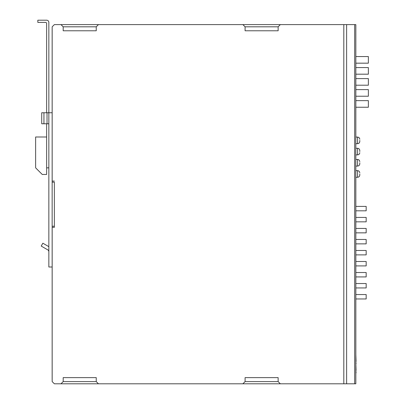 <?xml version="1.0" encoding="UTF-8"?>
<svg xmlns="http://www.w3.org/2000/svg" width="404" height="404" viewBox="0 0 404 404"><rect width="100%" height="100%" fill="white"/><g stroke="black" fill="none" stroke-linecap="round" stroke-linejoin="round"><path stroke-width="0.61" d="M355.838 137.082L357.575 137.082L357.575 143.693L355.838 143.693M359.782 140.385L359.782 141.486L359.782 140.385M278.144 381.598L245.087 381.598L242.885 383.8L280.346 383.8L278.144 381.598L278.144 377.629L245.087 377.629L245.087 381.598M96.243 381.598L63.186 381.598L60.984 383.8L98.445 383.8L96.243 381.598L96.243 377.629L63.186 377.629L63.186 381.598M63.186 26.81L96.243 26.81L98.445 24.609L60.984 24.609L63.186 26.81L63.186 30.78L96.243 30.78L96.243 26.81M245.087 26.81L278.144 26.81L280.346 24.609L242.885 24.609L245.087 26.81L245.087 30.78L278.144 30.78L278.144 26.81M54.358 226.24L52.151 226.24L52.151 182.169L54.358 182.169L54.358 227.341L54.358 182.169M52.151 182.169L52.151 29.012A4.409 4.409 0 0 1 52.166 28.639M52.151 226.24L52.151 379.391A4.409 4.409 0 0 0 52.166 379.77M355.838 148.273L357.575 148.273L357.575 154.889L355.838 154.889M359.782 151.581L359.782 150.48L359.782 151.581M43.935 112.751L41.728 112.751L41.728 123.77L43.935 123.77L43.935 112.751L52.151 112.751M46.642 112.751L46.642 23.508A1.101 1.101 0 0 0 45.541 22.402L37.83 22.402L37.83 20.2L46.642 20.2A2.202 2.202 0 0 1 48.849 22.402L48.849 31.219M46.642 123.77L46.642 174.452L42.238 174.452L35.628 167.842L35.628 136.991L46.642 136.991M48.849 22.402L48.849 267.009L52.151 267.009M46.642 167.842L48.849 167.842M43.935 123.77L48.849 123.77M48.849 251.753A2.202 2.202 0 0 0 47.748 249.844A2.202 2.202 0 0 1 48.849 251.753M48.849 246.662L42.864 243.208L41.213 246.071L47.748 249.844M355.838 294.551L366.17 294.551L366.17 298.96L355.838 298.96M355.838 228.442L366.17 228.442L366.17 232.85L355.838 232.85M355.838 261.499L366.17 261.499L366.17 265.908L355.838 265.908M355.838 272.518L366.17 272.518L366.17 276.922L355.838 276.922M355.838 217.428L366.17 217.428L366.17 221.831L355.838 221.831M355.838 283.532L366.17 283.532L366.17 287.941L355.838 287.941M355.838 250.48L366.17 250.48L366.17 254.889L355.838 254.889M355.838 239.461L366.17 239.461L366.17 243.87L355.838 243.87M355.838 206.409L366.17 206.409L366.17 210.812L355.838 210.812M54.373 181.068L52.166 181.068L52.166 26.81L54.373 24.609L60.984 24.609M60.984 383.8L54.373 383.8L52.166 381.598L52.166 227.341L54.373 227.341M242.885 383.8L98.445 383.8M280.346 24.609L355.838 24.609L355.838 383.8L280.346 383.8M98.445 24.609L242.885 24.609M355.838 159.469L357.575 159.469L357.575 166.079L355.838 166.079M359.782 162.777L359.782 163.878L359.782 162.777M355.838 89.612L368.372 89.612L368.372 96.228L355.838 96.228M355.838 67.579L368.372 67.579L368.372 74.19L355.838 74.19M355.838 78.598L368.372 78.598L368.372 85.209L355.838 85.209M355.838 100.631L368.372 100.631L368.372 107.242L355.838 107.242M355.838 56.56L368.372 56.56L368.372 63.17L355.838 63.17M355.838 170.665L357.575 170.665L357.575 177.275L355.838 177.275M359.782 173.967L359.782 175.073L359.782 173.967M355.838 354.515L356.055 361.514M355.838 370.392L356.055 372.902M355.838 363.721L356.055 370.392M355.838 362.848L356.055 363.721M355.838 362.575L356.055 362.848M47.026 123.77L47.026 112.751M343.809 383.8L343.809 24.609M346.617 24.609L346.617 383.8M354.672 383.8L354.672 24.609M357.575 137.082C358.909 137.219 359.646 137.951 359.782 139.284M357.575 143.693C358.909 143.556 359.646 142.824 359.782 141.486M357.575 148.273C358.909 148.409 359.646 149.147 359.782 150.48M357.575 154.889C358.909 154.752 359.646 154.015 359.782 152.682M357.575 159.469C358.909 159.605 359.646 160.338 359.782 161.676M357.575 166.079C358.909 165.943 359.646 165.211 359.782 163.878M357.575 170.665C358.909 170.801 359.646 171.533 359.782 172.867M357.575 177.275C358.909 177.139 359.646 176.407 359.782 175.073"/></g></svg>
